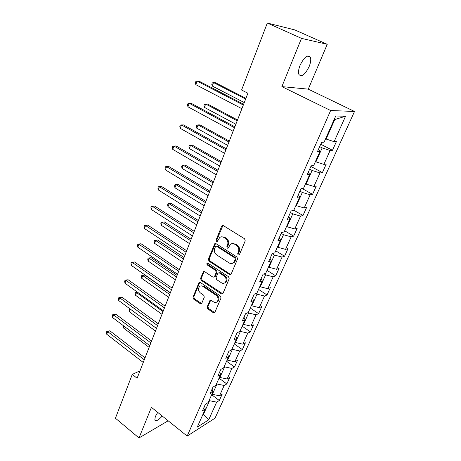 <?xml version="1.0" encoding="UTF-8"?>
<svg xmlns="http://www.w3.org/2000/svg" width="461" height="461" viewBox="0 0 461 461"><rect width="100%" height="100%" fill="white"/><g stroke="black" fill="none" stroke-linecap="round" stroke-linejoin="round"><path stroke-width="0.69" d="M238.153 255.089L239.363 254.708L245.229 240.844L244.589 238.781L223.36 225.631L222.098 225.66L221.672 226.218L216.111 239.962L216.549 241.368L217.436 241.351L219.718 237.49C220.998 236.602 222.358 236.574 223.798 237.409L225.538 238.498C227.688 240.169 228.362 242.33 227.555 244.981L226.824 246.756L227.261 248.174L228.178 248.151L230.431 244.342C231.745 243.408 233.157 243.368 234.655 244.232L236.424 245.338C238.614 247.038 239.288 249.217 238.458 251.879L237.709 253.659L238.153 255.089M232.067 243.639L235.45 244.013L237.213 245.119C239.397 246.814 240.077 248.986 239.247 251.648L238.493 253.423L239.201 254.968M222.928 225.464L216.924 239.76L217.546 241.253M221.361 236.821L224.605 237.208L226.339 238.297C228.489 239.962 229.163 242.117 228.351 244.768L227.619 246.537L228.281 248.053M157.725 412.399L155.294 416.594L154.804 420.104C156.112 421.533 158.584 420.167 162.22 416.018M309.124 66.632C310.754 62.535 311.152 59.377 310.311 57.17C307.596 54.421 304.197 57.101 300.105 65.203C298.509 69.3 298.129 72.412 298.964 74.555C301.696 77.269 305.084 74.63 309.124 66.632M207.145 306.905L207.75 308.864L213.362 312.748L214.688 312.737L221.038 298.019L220.421 296.025L200.322 282.455L199.071 282.455L192.986 297.126L193.585 299.062L200.218 303.655L201.492 303.655L201.809 303.217L204.304 297.155L203.699 295.196L200.374 292.919C198.149 290.764 197.913 288.609 199.653 286.454C200.691 285.699 201.809 285.699 203.013 286.442L216.226 295.392C218.462 297.518 218.733 299.673 217.033 301.857C215.955 302.675 214.774 302.687 213.501 301.892L211.294 300.382L209.991 300.393L207.145 306.905L207.951 306.588L208.556 308.547L214.786 312.644M151.433 407.345L138.986 437.95L115.429 418.219L132.267 374.424L137.113 378.256L247.909 93.231L241.581 90.022L267.322 23.05L301.5 38.367L281.878 86.616L330.641 110.519L187.166 436.077L151.433 407.345M229.492 274.537L230.84 274.502L231.186 274.036L237.548 258.996L236.914 256.961L216.048 243.667L214.786 243.69L208.36 259.128L208.971 261.116L229.492 274.537L230.875 274.474M229.192 278.755L222.986 293.415L222.663 293.859L221.326 293.882L201.186 280.323L200.581 278.358L203.439 271.679L204.696 271.673L212.855 277.096L214.146 277.078L214.492 276.606L216.209 272.439L215.592 270.446L207.047 264.821L206.874 263.087L207.75 263.081L228.564 276.738L229.192 278.755M330.641 110.519L354.521 111.47L215.028 418.173L187.166 436.077M211.674 394.731L219.321 400.511L222.185 394.184L219.54 395.769L224.179 385.477L226.818 383.944L229.745 377.467L227.112 378.971L231.866 368.431L234.488 366.979L237.484 360.352L234.868 361.77L239.732 350.982L242.336 349.617L245.408 342.828L242.809 344.16L247.788 333.113L250.375 331.839L253.521 324.884L250.94 326.123L256.045 314.8L258.609 313.624L261.831 306.502L259.272 307.637L264.505 296.037L267.052 294.965L270.353 287.67L267.812 288.701L273.177 276.807L275.695 275.845L279.084 268.36L276.565 269.282L282.063 257.088L284.564 256.235L288.033 248.565L285.543 249.372L291.185 236.862L293.657 236.13L297.212 228.258L294.758 228.944L300.543 216.111L302.981 215.506L306.634 207.433L304.208 207.98L310.144 194.807L312.552 194.34L316.304 186.048L313.906 186.469L320.003 172.938L322.383 172.61L326.227 164.099L323.87 164.375L330.134 150.482L332.467 150.298L336.426 141.556L334.098 141.677L345.571 116.23L335.735 115.993L324.071 142.195L321.576 142.328L317.525 151.45L320.038 151.254L318.418 149.439M219.321 400.511L216.67 402.13L208.683 419.844L197.256 427.128L205.295 409.068L202.477 410.786L205.37 404.262L208.182 402.58L212.855 392.075L210.055 393.711L213.017 387.033L215.811 385.431L220.6 374.678L217.811 376.222L220.848 369.382L223.631 367.872L228.535 356.849L225.757 358.306L228.869 351.294L231.641 349.876L236.666 338.581L233.906 339.941L237.098 332.756L239.847 331.436L244.998 319.859L242.261 321.11L245.529 313.739L248.26 312.529L253.544 300.653L250.824 301.799L254.178 294.239L256.892 293.138L262.315 280.962L259.612 281.988L263.058 274.232L265.743 273.246L271.304 260.753L268.636 261.664L272.169 253.7L274.831 252.835L280.536 240.008L277.891 240.792L281.521 232.615L284.155 231.883L290.015 218.71L287.399 219.355L291.127 210.959L293.732 210.366L299.754 196.835L297.166 197.337L300.998 188.71L303.568 188.261L309.757 174.356L307.205 174.713L311.14 165.839L313.676 165.551L320.038 151.254M216.584 383.702L216.993 384.007L212.388 394.339L211.985 394.04M212.388 394.339L219.54 395.769M216.993 384.007L224.179 385.477M212.855 392.075L212.1 389.09M224.202 366.587L224.616 366.887L219.903 377.467L219.494 377.167M219.903 377.467L227.112 378.971M224.616 366.887L231.866 368.431M220.6 374.678L219.793 371.756M232.004 349.063L232.425 349.363L227.596 360.197L227.181 359.897M227.596 360.197L234.868 361.77M232.425 349.363L239.732 350.982M228.535 356.849L227.665 354.008M239.991 331.113L240.417 331.407L235.473 342.506L235.052 342.212M235.473 342.506L242.809 344.16M240.417 331.407L247.788 333.113M236.666 338.581L235.738 335.815M248.035 312.627L248.612 313.019L243.546 324.388L243.114 324.095M243.546 324.388L250.94 326.123M248.612 313.019L256.045 314.8M244.998 319.859L244.007 317.168M255.993 293.507L257.007 294.17L251.815 305.822L251.378 305.534M251.815 305.822L259.272 307.637M257.007 294.17L264.505 296.037M253.544 300.653L252.49 298.054M264.067 273.863L265.611 274.848L260.292 286.794L259.843 286.506M260.292 286.794L267.812 288.701M265.611 274.848L273.177 276.807M262.315 280.962L261.185 278.456M272.238 253.677L274.439 255.037L268.982 267.288L268.527 267M268.982 267.288L276.565 269.282M274.439 255.037L282.063 257.088M271.304 260.753L270.106 258.344M281.198 233.335L283.492 234.712L277.897 247.28L277.43 246.998M277.897 247.28L285.543 249.372M283.492 234.712L291.185 236.862M280.536 240.008L279.262 237.703M290.442 212.498L292.781 213.858L287.036 226.754L286.563 226.472M287.036 226.754L294.758 228.944M292.781 213.858L300.543 216.111M290.015 218.71L288.661 216.52M299.932 191.113L302.318 192.45L296.423 205.687L295.933 205.41M296.423 205.687L304.208 207.98M302.318 192.45L310.144 194.807M299.754 196.835L298.313 194.761M309.671 169.152L312.109 170.466L306.052 184.066L305.557 183.789M306.052 184.066L313.906 186.469M312.109 170.466L320.003 172.938M309.757 174.356L308.23 172.408M319.68 146.598L322.17 147.889L315.946 161.857L315.439 161.586M315.946 161.857L323.87 164.375M322.17 147.889L330.134 150.482M345.571 116.23L334.79 119.549L326.106 139.043L325.593 138.778M326.106 139.043L334.098 141.677M281.878 86.616L308.282 89.152L327.229 44.314L301.5 38.367M327.229 44.314L294.769 29.896L267.322 23.05M138.986 437.95L168.156 420.795M308.282 89.152L354.521 111.47M139.994 370.846L132.267 374.424M334.79 119.549L334.156 119.537M203.071 414.064L203.462 414.37L209.542 400.724L209.144 400.425M202.736 414.819L203.462 414.37L208.683 419.844M209.542 400.724L216.67 402.13M205.295 409.068L204.592 406.014M320.735 144.224L332.467 150.298M310.881 166.433L322.383 172.61M302.105 188.52L312.552 194.34M293.801 210.21L302.981 215.506M284.65 230.771L293.657 236.13M275.73 250.813L284.564 256.235M267.028 270.359L275.695 275.845M258.54 289.427L267.052 294.965M250.26 308.034L258.609 313.624M242.175 326.204L250.375 331.839M234.28 343.941L242.336 349.617M226.57 361.263L234.488 366.979M219.038 378.187L226.818 383.944M214.786 243.69L215.564 243.483L209.173 258.892L209.79 260.874L230.287 274.266M235.306 259.359L234.862 257.935L216.578 246.255L215.69 246.272L214.67 248.485C213.887 251.084 214.549 253.222 216.653 254.887L229.071 262.903C230.598 263.801 232.027 263.761 233.364 262.782L235.306 259.359L236.09 259.117L235.652 257.693L234.862 257.935M216.232 246.128L217.385 246.041L235.652 257.693M232.621 263.248L234.153 262.534L235.306 260.972L234.522 261.22M236.09 259.117L235.306 260.972M204.194 271.477L201.399 278.092L202.004 280.052L222.732 293.795M214.204 277.026L215.299 276.335L217.016 272.18L216.399 270.192L207.859 264.574L207.047 264.821M207.554 262.983L207.859 264.574M221.43 282.795C222.709 283.573 223.896 283.55 224.997 282.726C226.783 280.484 226.524 278.283 224.225 276.127L219.453 272.987L218.151 273.01L217.799 273.488L216.071 277.655L216.687 279.643L221.43 282.795M224.542 283.037L225.792 282.449C227.573 280.207 227.319 278.012 225.026 275.857L224.225 276.127M218.842 272.779L220.254 272.722L225.026 275.857M210.706 300.169L207.951 306.588M216.67 302.116L217.834 301.546C219.534 299.368 219.263 297.212 217.027 295.086L216.226 295.392M200.858 285.912L203.831 286.166L217.027 295.086M199.815 282.253L193.81 296.826L194.409 298.763L201.59 303.557M320.937 143.763L322.17 142.293M245.926 98.337L215.494 82.744L213.524 82.565L212.25 86.034L244.278 102.573M245.65 99.046L213.524 82.565L212.279 82.911L211.772 84.3L212.25 86.034M243.621 104.255L199.233 81.269L197.118 81.078L243.322 105.033M195.833 84.674L195.366 82.876L195.879 81.441L197.118 81.078L195.833 84.674L241.892 108.71M310.996 166.167L311.452 165.804M237.513 119.975L207.646 104.082L205.664 103.996L204.425 107.384L235.859 124.234M237.19 120.799L205.664 103.996L204.459 104.272L203.964 105.627L204.425 107.384M229.307 141.083L199.988 124.902L198 124.908L196.789 128.21L227.648 145.359M228.95 142.011L198 124.908L196.83 125.121L196.346 126.441L196.789 128.21M234.851 126.821L191.315 103.373L189.189 103.287L234.499 127.72M187.938 106.791L187.494 104.975L187.99 103.575L189.189 103.287L187.938 106.791L233.11 131.304M226.305 148.805L183.593 124.931L181.461 124.931L225.913 149.819M180.239 128.354L179.813 126.516L180.303 125.156L181.461 124.931L180.239 128.354L224.553 153.311M221.303 161.673L192.508 145.232L190.514 145.319L189.333 148.546L219.632 165.972M220.905 162.704L190.514 145.319L189.379 145.469L188.906 146.759L189.333 148.546M213.495 181.772L185.207 165.078L183.207 165.245L182.049 168.398L211.812 186.083M213.057 182.896L183.207 165.245L182.107 165.338L185.207 165.078M182.049 168.398L181.646 166.594L182.107 165.338M205.865 201.388L178.079 184.463L176.067 184.711L174.944 187.788L204.183 205.715M205.393 202.604L176.067 184.711L175.001 184.746L178.079 184.463M174.944 187.788L174.552 185.973L175.001 184.746M217.978 170.23L176.062 145.953L173.924 146.045L217.54 171.354M172.737 149.381L172.328 147.532L172.8 146.2L173.924 146.045L172.737 149.381L216.221 174.754M209.859 191.113L168.714 166.461L166.571 166.646L209.38 192.341M165.413 169.896L165.021 168.035L165.482 166.732L166.571 166.646L165.413 169.896L208.095 195.654M165.482 166.732L168.714 166.461M201.941 211.484L161.54 186.48L159.397 186.745L201.428 212.803M158.261 189.92L157.887 188.042L158.342 186.774L159.397 186.745L158.261 189.92L200.172 216.036M158.342 186.774L161.54 186.48M198.42 220.542L171.112 203.405L169.095 203.722L167.994 206.73L196.732 224.887M197.913 221.845L169.095 203.722L168.063 203.704L171.112 203.405M167.994 206.73L167.62 204.903L168.063 203.704M194.219 231.347L154.539 206.021L152.389 206.361L193.666 232.765M151.283 209.461L150.926 207.577L151.369 206.338L152.389 206.361L151.283 209.461L192.444 235.917M151.369 206.338L154.539 206.021M191.148 239.259L164.3 221.914L162.284 222.3L161.206 225.239L189.454 243.61M190.606 240.642L162.284 222.3L161.281 222.231L164.3 221.914M161.206 225.239L160.849 223.406L161.281 222.231M186.682 250.732L147.704 225.106L145.549 225.521L186.1 252.242M144.472 228.547L144.132 226.651L144.564 225.441L145.549 225.521L144.472 228.547L184.901 255.313M144.564 225.441L147.704 225.106M184.037 257.538L157.645 240.008L155.622 240.463L154.573 243.333L182.343 261.9M183.472 259.001L155.622 240.463L154.648 240.342L157.645 240.008M154.573 243.333L154.228 241.489L154.648 240.342M179.329 269.656L141.026 243.748L138.87 244.232L178.712 271.247M137.816 247.188L137.493 245.281L137.914 244.1L138.87 244.232L137.816 247.188L177.543 274.249M137.914 244.1L141.026 243.748M177.093 275.407L151.139 257.699L149.116 258.218L148.085 261.024L175.393 279.775M176.494 276.94L149.116 258.218L148.165 258.051L151.139 257.699M148.085 261.024L147.756 259.174L148.165 258.051M172.149 288.131L134.503 261.963L132.347 262.511L171.498 289.796M131.316 265.403L131.005 263.485L131.414 262.332L132.347 262.511L131.316 265.403L170.357 292.729M131.414 262.332L134.503 261.963M170.305 292.873L144.771 275.004L142.749 275.58L141.74 278.329L168.599 297.253M169.683 294.475L142.749 275.58L141.827 275.373L144.771 275.004M141.74 278.329L141.429 276.467L141.827 275.373M165.136 306.173L128.123 279.758L125.968 280.374L164.456 307.913M124.96 283.204L124.666 281.273L125.064 280.144L125.968 280.374L124.96 283.204L163.344 310.777M125.064 280.144L128.123 279.758M163.015 311.624L136.519 292.562L135.534 295.253L161.961 314.333M137.545 292.245L135.626 292.309L137.217 292.009M135.534 295.253L135.234 293.386L135.626 292.309M158.284 323.801L121.888 297.161L119.733 297.841L157.576 325.61M118.748 300.601L118.465 298.665L118.857 297.564L119.733 297.841L118.748 300.601L156.492 328.405M118.857 297.564L121.888 297.161M130.417 309.198L129.46 311.815L155.466 331.044M129.46 311.815L129.172 309.936L129.858 308.784M129.558 308.887L130.371 309.164M151.588 341.019L115.792 314.177L113.636 314.909L150.856 342.898M112.674 317.612L112.403 315.67L112.789 314.592L113.636 314.909L112.674 317.612L149.796 345.635M112.789 314.592L115.792 314.177M124.159 326.279L123.519 328.019L149.11 347.387M123.519 328.019L123.398 325.708M145.042 357.857L109.833 330.819L107.678 331.609L144.287 359.799M106.733 334.248L106.479 332.306L106.854 331.252L107.678 331.609L106.733 334.248L143.25 362.467M106.854 331.252L109.833 330.819M239.247 251.648L238.458 251.879M237.213 245.119L236.424 245.338M235.45 244.013L234.655 244.232M227.619 246.537L226.824 246.756M228.351 244.768L227.555 244.981M226.339 238.297L225.538 238.498M224.605 237.208L223.798 237.409M216.924 239.76L216.111 239.962M222.484 226.034L221.672 226.218M238.493 253.423L237.709 253.659M209.79 260.874L208.971 261.116M209.173 258.892L208.36 259.128M215.206 244.007L214.394 244.221M217.385 246.041L216.578 246.255M222.121 293.582L221.326 293.882M202.004 280.052L201.186 280.323M201.399 278.092L200.581 278.358M203.9 271.909L203.082 272.169M215.299 276.335L214.492 276.606M217.016 272.18L216.209 272.439M216.399 270.192L215.592 270.446M220.254 272.722L219.453 272.987M210.481 300.526L209.674 300.831M203.831 286.166L203.013 286.442M201.036 303.344L200.218 303.655M194.409 298.763L193.585 299.062M193.81 296.826L192.986 297.126M199.55 282.651L198.731 282.927M214.163 312.42L213.362 312.748M208.556 308.547L207.75 308.864M307.7 55.971L310.311 57.17M222.905 225.481L222.098 225.66M234.153 262.534L233.364 262.782M204.114 271.471L203.439 271.679M214.953 276.807L214.146 277.078M207.364 262.943L206.874 263.087M225.792 282.449L224.997 282.726M210.591 300.163L209.991 300.393M217.834 301.546L217.033 301.857M199.705 282.247L199.071 282.455"/></g></svg>
